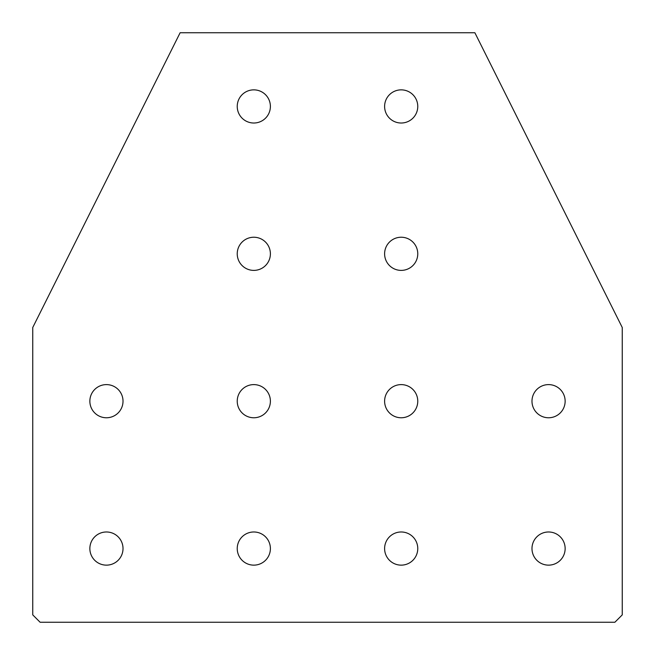<?xml version="1.0" encoding="UTF-8"?>
<svg xmlns="http://www.w3.org/2000/svg" width="655" height="655" viewBox="0 0 655 655"><rect width="100%" height="100%" fill="white"/><g stroke="black" fill="none" stroke-linecap="round" stroke-linejoin="round"><path stroke-width="0.98" d="M401.188 270.392A16.58 16.58 0 0 1 384.608 253.812A16.58 16.58 0 0 1 401.188 237.233A16.58 16.58 0 0 1 417.767 253.812A16.58 16.58 0 0 1 401.188 270.392M253.812 270.392A16.58 16.58 0 0 1 237.233 253.812A16.58 16.58 0 0 1 253.812 237.233A16.58 16.58 0 0 1 270.392 253.812A16.58 16.58 0 0 1 253.812 270.392M253.812 123.017A16.58 16.58 0 0 1 237.233 106.438A16.58 16.58 0 0 1 253.812 89.858A16.58 16.58 0 0 1 270.392 106.438A16.58 16.58 0 0 1 253.812 123.017M401.188 123.017A16.58 16.58 0 0 1 384.608 106.438A16.58 16.58 0 0 1 401.188 89.858A16.58 16.58 0 0 1 417.767 106.438A16.58 16.58 0 0 1 401.188 123.017M253.812 417.767A16.58 16.58 0 0 1 237.233 401.188A16.58 16.58 0 0 1 253.812 384.608A16.58 16.58 0 0 1 270.392 401.188A16.58 16.58 0 0 1 253.812 417.767M401.188 417.767A16.58 16.58 0 0 1 384.608 401.188A16.58 16.58 0 0 1 401.188 384.608A16.58 16.58 0 0 1 417.767 401.188A16.58 16.58 0 0 1 401.188 417.767M106.438 417.767A16.58 16.58 0 0 1 89.858 401.188A16.58 16.58 0 0 1 106.438 384.608A16.58 16.58 0 0 1 123.017 401.188A16.58 16.58 0 0 1 106.438 417.767M548.562 417.767A16.58 16.58 0 0 1 531.983 401.188A16.58 16.58 0 0 1 548.562 384.608A16.58 16.58 0 0 1 565.142 401.188A16.58 16.58 0 0 1 548.562 417.767M106.438 565.142A16.58 16.58 0 0 1 89.858 548.562A16.58 16.58 0 0 1 106.438 531.983A16.58 16.58 0 0 1 123.017 548.562A16.58 16.58 0 0 1 106.438 565.142M253.812 565.142A16.58 16.58 0 0 1 237.233 548.562A16.58 16.58 0 0 1 253.812 531.983A16.58 16.58 0 0 1 270.392 548.562A16.58 16.58 0 0 1 253.812 565.142M401.188 565.142A16.58 16.58 0 0 1 384.608 548.562A16.58 16.58 0 0 1 401.188 531.983A16.58 16.58 0 0 1 417.767 548.562A16.58 16.58 0 0 1 401.188 565.142M548.562 565.142A16.58 16.58 0 0 1 531.983 548.562A16.58 16.58 0 0 1 548.562 531.983A16.58 16.58 0 0 1 565.142 548.562A16.58 16.58 0 0 1 548.562 565.142M32.75 327.5L180.125 32.75L474.875 32.75L622.25 327.5L622.25 614.881L614.881 622.25L40.119 622.25L32.75 614.881L32.75 327.5"/></g></svg>
